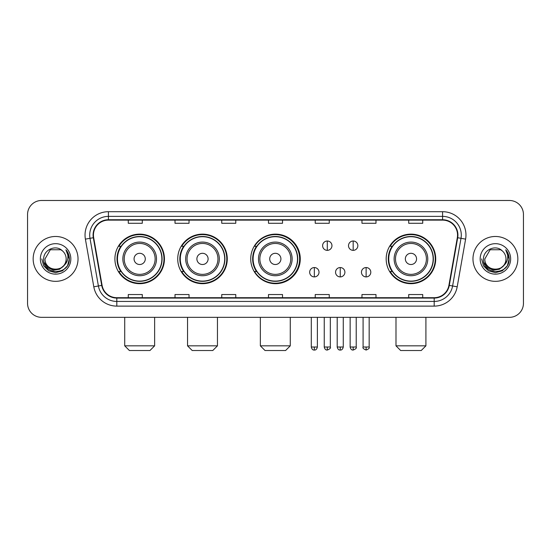 <?xml version="1.0" encoding="UTF-8"?>
<svg xmlns="http://www.w3.org/2000/svg" width="551" height="551" viewBox="0 0 551 551"><rect width="100%" height="100%" fill="white"/><g stroke="black" fill="none" stroke-linecap="round" stroke-linejoin="round"><path stroke-width="0.83" d="M386.175 258.908A24.774 24.774 0 0 0 410.95 283.682A24.774 24.774 0 0 0 435.724 258.908A24.774 24.774 0 0 0 410.95 234.134A24.774 24.774 0 0 0 386.175 258.908M250.726 258.908A24.774 24.774 0 0 0 275.5 283.682A24.774 24.774 0 0 0 300.274 258.908A24.774 24.774 0 0 0 275.5 234.134A24.774 24.774 0 0 0 250.726 258.908M177.725 258.908A24.774 24.774 0 0 0 202.492 283.682A24.774 24.774 0 0 0 227.267 258.908A24.774 24.774 0 0 0 202.492 234.134A24.774 24.774 0 0 0 177.725 258.908M114.904 258.908A24.774 24.774 0 0 0 139.679 283.682A24.774 24.774 0 0 0 164.446 258.908A24.774 24.774 0 0 0 139.679 234.134A24.774 24.774 0 0 0 114.904 258.908M120.848 271.526A22.667 22.667 0 0 1 120.848 246.29M183.662 271.526A22.667 22.667 0 0 1 183.662 246.29M256.484 271.526A22.667 22.667 0 0 1 256.484 246.29M392.119 271.526A22.667 22.667 0 0 1 392.119 246.29M27.55 214.504L27.55 303.312A14.023 14.023 0 0 0 41.573 317.335L509.427 317.335A14.023 14.023 0 0 0 523.45 303.312L523.45 214.504A14.023 14.023 0 0 0 509.427 200.481L41.573 200.481A14.023 14.023 0 0 0 27.55 214.504L27.55 303.312M33.156 258.908A22.433 22.433 0 0 0 55.596 281.341A22.433 22.433 0 0 0 78.028 258.908A22.433 22.433 0 0 0 55.596 236.475A22.433 22.433 0 0 0 33.156 258.908A22.433 22.433 0 0 0 55.596 281.341A22.433 22.433 0 0 0 78.028 258.908A22.433 22.433 0 0 0 55.596 236.475A22.433 22.433 0 0 0 33.156 258.908M472.972 258.908A22.433 22.433 0 0 0 495.404 281.341A22.433 22.433 0 0 0 517.844 258.908A22.433 22.433 0 0 0 495.404 236.475A22.433 22.433 0 0 0 472.972 258.908A22.433 22.433 0 0 0 495.404 281.341A22.433 22.433 0 0 0 517.844 258.908A22.433 22.433 0 0 0 495.404 236.475A22.433 22.433 0 0 0 472.972 258.908M93.45 235.07A14.96 14.96 0 0 1 108.409 220.118L442.591 220.118A14.96 14.96 0 0 1 457.323 237.667L448.913 285.342A14.96 14.96 0 0 1 434.188 297.698L116.812 297.698A14.96 14.96 0 0 1 102.087 285.342L93.677 237.667A14.96 14.96 0 0 1 93.45 235.07M93.078 235.07A15.332 15.332 0 0 0 93.312 237.736L101.715 285.404A15.332 15.332 0 0 0 116.812 298.077L434.188 298.077A15.332 15.332 0 0 0 449.285 285.404L457.688 237.736A15.332 15.332 0 0 0 442.591 219.739L108.409 219.739A15.332 15.332 0 0 0 93.078 235.07M85.391 239.127A23.369 23.369 0 0 1 108.409 211.701L442.591 211.701A23.369 23.369 0 0 1 465.609 239.127L457.199 286.802A23.369 23.369 0 0 1 434.188 306.115L116.812 306.115A23.369 23.369 0 0 1 93.801 286.802L85.391 239.127L89.999 238.314A18.693 18.693 0 0 1 108.409 216.378L442.591 216.378A18.693 18.693 0 0 1 461.001 238.314L452.598 285.99A18.693 18.693 0 0 1 434.188 301.438L116.812 301.438A18.693 18.693 0 0 1 98.402 285.99L89.999 238.314A18.693 18.693 0 0 1 89.71 235.07M509.427 200.481L41.573 200.481M41.573 317.335L509.427 317.335M523.45 303.312L523.45 214.504M449.285 285.404L452.598 285.99L461.001 238.314L465.609 239.127M268.489 220.118L268.489 223.279L282.511 223.279L282.511 220.118M221.75 220.118L221.75 223.279L235.773 223.279L235.773 220.118M175.011 220.118L175.011 223.279L189.034 223.279L189.034 220.118M128.273 220.118L128.273 223.279L142.296 223.279L142.296 220.118M315.227 220.118L315.227 223.279L329.25 223.279L329.25 220.118M361.966 220.118L361.966 223.279L375.989 223.279L375.989 220.118M408.704 220.118L408.704 223.279L422.727 223.279L422.727 220.118M282.511 297.698L282.511 294.537L268.489 294.537L268.489 297.698M235.773 297.698L235.773 294.537L221.75 294.537L221.75 297.698M189.034 297.698L189.034 294.537L175.011 294.537L175.011 297.698M142.296 297.698L142.296 294.537L128.273 294.537L128.273 297.698M329.25 297.698L329.25 294.537L315.227 294.537L315.227 297.698M375.989 297.698L375.989 294.537L361.966 294.537L361.966 297.698M422.727 297.698L422.727 294.537L408.704 294.537L408.704 297.698M63.689 265.692C58.082 273.275 44.479 268.427 45.03 258.908C44.383 272.531 66.802 272.531 66.154 258.908C66.802 272.531 44.383 272.531 45.03 258.908L50.313 249.761L60.872 249.761L62.511 250.925C56.03 244.134 43.55 249.727 43.667 258.908C42.482 275.218 68.916 275.638 69.343 259.7L69.371 258.908C69.33 255.444 68.179 252.399 65.913 249.782C67.635 252.606 68.241 255.65 67.732 258.908C67.236 261.677 65.893 263.943 63.689 265.692A10.565 10.565 0 0 0 66.154 258.908C66.802 272.531 44.383 272.531 45.03 258.908L50.313 249.761M66.154 258.908A10.565 10.565 0 0 0 62.511 250.925M64.364 265.127L59.591 269.253L53.344 270.128L47.593 267.524L43.997 262.331M40.354 258.908A15.235 15.235 0 0 0 55.596 274.143A15.235 15.235 0 0 0 70.831 258.908A15.235 15.235 0 0 0 55.596 243.673A15.235 15.235 0 0 0 40.354 258.908M65.913 249.782L69.364 259.307L68.723 254.734L69.364 259.307L68.723 254.734L69.364 259.307L66.017 249.899L69.364 259.307L66.017 249.899L69.371 258.908L67.525 265.796L62.483 270.837L55.596 272.683L48.708 270.837L43.66 265.796L41.821 258.908M66.017 249.899L69.364 259.314M149.962 350.519L129.395 350.519L124.719 345.842L154.631 345.842L149.962 350.519M145.285 258.908A5.606 5.606 0 0 0 139.679 253.302A5.606 5.606 0 0 0 134.065 258.908A5.606 5.606 0 0 0 139.679 264.514A5.606 5.606 0 0 0 145.285 258.908M156.505 258.908A16.826 16.826 0 0 0 139.679 242.082A16.826 16.826 0 0 0 122.852 258.908A16.826 16.826 0 0 0 139.679 275.734A16.826 16.826 0 0 0 156.505 258.908A16.826 16.826 0 0 1 139.679 275.734A16.826 16.826 0 0 1 122.852 258.908M161.877 258.908A22.198 22.198 0 0 0 139.679 236.71A22.198 22.198 0 0 0 117.473 258.908A22.198 22.198 0 0 0 139.679 281.106A22.198 22.198 0 0 0 161.877 258.908M163.978 258.908A24.306 24.306 0 0 1 118.906 271.526L121.158 271.526A22.412 22.412 0 0 0 154.5 275.714A22.412 22.412 0 0 0 154.5 242.103A22.412 22.412 0 0 0 121.158 246.29L118.906 246.29A24.306 24.306 0 0 1 163.978 258.908M212.776 350.519L192.209 350.519L187.54 345.842L217.452 345.842L212.776 350.519M208.106 258.908A5.606 5.606 0 0 0 202.492 253.302A5.606 5.606 0 0 0 196.886 258.908A5.606 5.606 0 0 0 202.492 264.514A5.606 5.606 0 0 0 208.106 258.908M219.319 258.908A16.826 16.826 0 0 0 202.492 242.082A16.826 16.826 0 0 0 185.666 258.908A16.826 16.826 0 0 0 202.492 275.734A16.826 16.826 0 0 0 219.319 258.908A16.826 16.826 0 0 1 202.492 275.734A16.826 16.826 0 0 1 185.666 258.908M224.698 258.908A22.198 22.198 0 0 0 202.492 236.71A22.198 22.198 0 0 0 180.294 258.908A22.198 22.198 0 0 0 202.492 281.106A22.198 22.198 0 0 0 224.698 258.908M226.798 258.908A24.306 24.306 0 0 1 181.72 271.526L183.972 271.526A22.412 22.412 0 0 0 217.321 275.714A22.412 22.412 0 0 0 217.321 242.103A22.412 22.412 0 0 0 183.972 246.29L181.72 246.29A24.306 24.306 0 0 1 226.798 258.908M285.597 350.519L265.031 350.519L260.354 345.842L290.267 345.842L285.597 350.519M280.92 258.908A5.606 5.606 0 0 0 275.314 253.302A5.606 5.606 0 0 0 269.708 258.908A5.606 5.606 0 0 0 275.314 264.514A5.606 5.606 0 0 0 280.92 258.908M292.14 258.908A16.826 16.826 0 0 0 275.314 242.082A16.826 16.826 0 0 0 258.488 258.908A16.826 16.826 0 0 0 275.314 275.734A16.826 16.826 0 0 0 292.14 258.908A16.826 16.826 0 0 1 275.314 275.734A16.826 16.826 0 0 1 258.488 258.908M297.512 258.908A22.198 22.198 0 0 0 275.314 236.71A22.198 22.198 0 0 0 253.109 258.908A22.198 22.198 0 0 0 275.314 281.106A22.198 22.198 0 0 0 297.512 258.908M299.62 258.908A24.306 24.306 0 0 1 254.541 271.526L256.794 271.526A22.412 22.412 0 0 0 290.143 275.714A22.412 22.412 0 0 0 290.143 242.103A22.412 22.412 0 0 0 256.794 246.29L254.541 246.29A24.306 24.306 0 0 1 299.62 258.908M421.233 350.519L400.667 350.519L395.99 345.842L425.909 345.842L421.233 350.519M416.556 258.908A5.606 5.606 0 0 0 410.95 253.302A5.606 5.606 0 0 0 405.343 258.908A5.606 5.606 0 0 0 410.95 264.514A5.606 5.606 0 0 0 416.556 258.908M427.776 258.908A16.826 16.826 0 0 0 410.95 242.082A16.826 16.826 0 0 0 394.123 258.908A16.826 16.826 0 0 0 410.95 275.734A16.826 16.826 0 0 0 427.776 258.908A16.826 16.826 0 0 1 410.95 275.734A16.826 16.826 0 0 1 394.123 258.908M433.148 258.908A22.198 22.198 0 0 0 410.95 236.71A22.198 22.198 0 0 0 388.751 258.908A22.198 22.198 0 0 0 410.95 281.106A22.198 22.198 0 0 0 433.148 258.908M435.256 258.908A24.306 24.306 0 0 1 390.177 271.526L392.429 271.526A22.412 22.412 0 0 0 425.778 275.714A22.412 22.412 0 0 0 425.778 242.103A22.412 22.412 0 0 0 392.429 246.29L390.177 246.29A24.306 24.306 0 0 1 435.256 258.908M327.287 241.007A4.677 4.677 0 0 0 322.61 245.677A4.677 4.677 0 0 0 327.287 250.354A4.677 4.677 0 0 0 331.964 245.677A4.677 4.677 0 0 0 327.287 241.007L327.287 250.354A4.677 4.677 0 0 0 331.964 245.677A4.677 4.677 0 0 0 327.287 241.007M353.177 241.007A4.677 4.677 0 0 0 348.507 245.677A4.677 4.677 0 0 0 353.177 250.354A4.677 4.677 0 0 0 357.854 245.677A4.677 4.677 0 0 0 353.177 241.007L353.177 250.354A4.677 4.677 0 0 0 357.854 245.677A4.677 4.677 0 0 0 353.177 241.007M314.339 267.552A4.677 4.677 0 0 0 309.669 272.228A4.677 4.677 0 0 0 314.339 276.905A4.677 4.677 0 0 0 319.015 272.228A4.677 4.677 0 0 0 314.339 267.552L314.339 276.905A4.677 4.677 0 0 0 319.015 272.228A4.677 4.677 0 0 0 314.339 267.552M340.236 267.552A4.677 4.677 0 0 0 335.559 272.228A4.677 4.677 0 0 0 340.236 276.905A4.677 4.677 0 0 0 344.905 272.228A4.677 4.677 0 0 0 340.236 267.552L340.236 276.905A4.677 4.677 0 0 0 344.905 272.228A4.677 4.677 0 0 0 340.236 267.552M366.126 267.552A4.677 4.677 0 0 0 361.456 272.228A4.677 4.677 0 0 0 366.126 276.905A4.677 4.677 0 0 0 370.802 272.228A4.677 4.677 0 0 0 366.126 267.552L366.126 276.905A4.677 4.677 0 0 0 370.802 272.228A4.677 4.677 0 0 0 366.126 267.552M505.97 258.908C506.617 272.531 484.198 272.531 484.846 258.908L490.128 249.761L500.687 249.761L502.326 250.925C495.845 244.134 483.365 249.727 483.482 258.908C482.29 275.218 508.731 275.638 509.158 259.7L509.179 258.908C509.145 255.444 507.988 252.399 505.722 249.782C507.45 252.606 508.056 255.65 507.547 258.908C507.051 261.677 505.701 263.943 503.504 265.692A10.565 10.565 0 0 0 505.97 258.908C506.617 272.531 484.198 272.531 484.846 258.908C484.198 272.531 506.617 272.531 505.97 258.908A10.565 10.565 0 0 0 502.326 250.925M503.504 265.692C497.89 273.275 484.295 268.427 484.846 258.908M504.172 265.127L499.406 269.253L493.152 270.128L487.401 267.524L483.812 262.331M480.169 258.908A15.235 15.235 0 0 0 495.404 274.143A15.235 15.235 0 0 0 510.646 258.908A15.235 15.235 0 0 0 495.404 243.673A15.235 15.235 0 0 0 480.169 258.908M505.722 249.782L509.179 259.307L508.532 254.734L509.179 259.307L508.532 254.734L509.179 259.307L505.825 249.899L509.179 259.307L505.825 249.899L509.179 258.908L507.34 265.796L502.292 270.837L495.404 272.683L488.517 270.837L483.475 265.796L481.629 258.908M505.825 249.899L509.179 259.314M442.591 211.701L442.591 219.739M89.999 238.314L93.312 237.736M116.812 306.115L116.812 298.077M434.188 298.077L434.188 306.115M93.801 286.802L101.715 285.404M457.688 237.736L461.001 238.314M108.409 211.701L108.409 219.739M452.598 285.99L457.199 286.802M155.134 258.908A15.456 15.456 0 0 0 139.679 243.452A15.456 15.456 0 0 0 124.223 258.908A15.456 15.456 0 0 0 139.679 274.364A15.456 15.456 0 0 0 155.134 258.908M217.948 258.908A15.456 15.456 0 0 0 202.492 243.452A15.456 15.456 0 0 0 187.037 258.908A15.456 15.456 0 0 0 202.492 274.364A15.456 15.456 0 0 0 217.948 258.908M290.77 258.908A15.456 15.456 0 0 0 275.314 243.452A15.456 15.456 0 0 0 259.858 258.908A15.456 15.456 0 0 0 275.314 274.364A15.456 15.456 0 0 0 290.77 258.908M426.405 258.908A15.456 15.456 0 0 0 410.95 243.452A15.456 15.456 0 0 0 395.494 258.908A15.456 15.456 0 0 0 410.95 274.364A15.456 15.456 0 0 0 426.405 258.908M327.287 347.013L324.25 347.013C324.78 349.176 325.793 350.188 327.287 350.05L327.287 347.013L330.325 347.013L330.325 317.335M353.177 347.013L350.14 347.013C350.67 349.176 351.683 350.188 353.177 350.05L353.177 347.013L356.221 347.013L356.221 317.335M314.339 347.013L311.301 347.013C311.832 349.176 312.844 350.188 314.339 350.05L314.339 347.013L317.376 347.013L317.376 317.335M340.236 347.013L337.198 347.013C337.729 349.176 338.741 350.188 340.236 350.05L340.236 347.013L343.273 347.013L343.273 317.335M366.126 347.013L363.088 347.013C362.475 347.984 363.488 348.997 366.126 350.05L366.126 347.013L369.163 347.013L369.163 317.335M154.631 317.335L154.631 345.842M124.719 317.335L124.719 345.842M217.452 317.335L217.452 345.842M187.54 317.335L187.54 345.842M290.267 317.335L290.267 345.842M260.354 317.335L260.354 345.842M425.909 317.335L425.909 345.842M395.99 317.335L395.99 345.842M324.25 347.013L324.25 317.335M330.325 347.013C330.944 347.984 329.932 348.997 327.287 350.05M350.14 347.013L350.14 317.335M356.221 347.013C356.834 347.984 355.822 348.997 353.177 350.05M311.301 347.013L311.301 317.335M317.376 347.013C316.846 349.176 315.833 350.188 314.339 350.05M337.198 347.013L337.198 317.335M343.273 347.013C342.743 349.176 341.73 350.188 340.236 350.05M363.088 347.013L363.088 317.335M369.163 347.013C369.783 347.984 368.771 348.997 366.126 350.05"/></g></svg>
